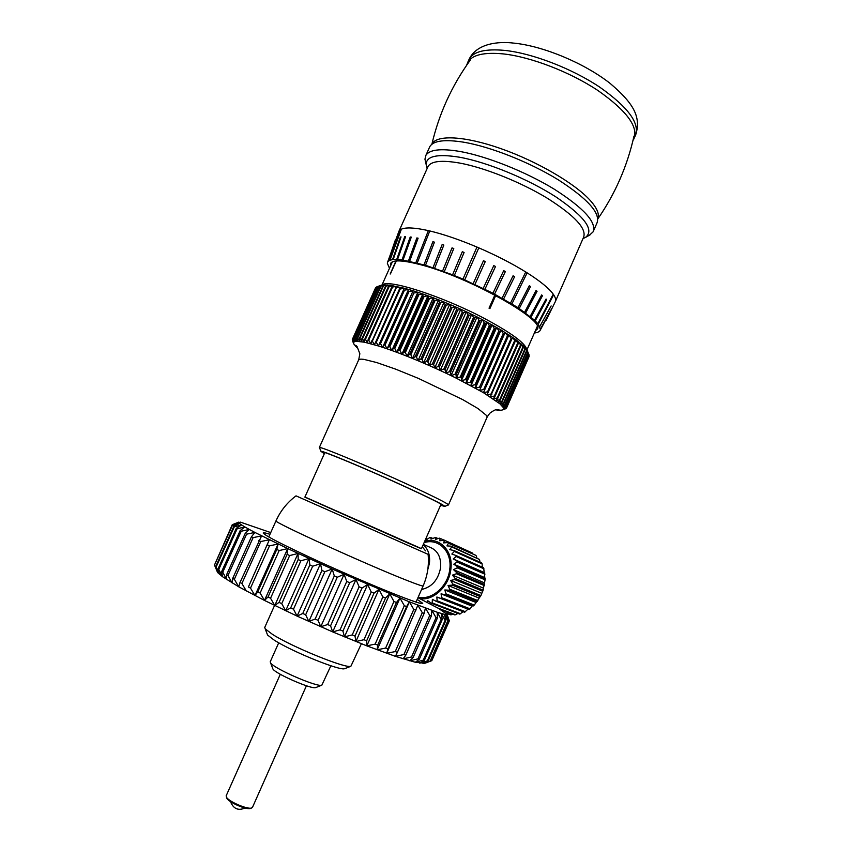 <?xml version="1.0" encoding="UTF-8"?>
<svg xmlns="http://www.w3.org/2000/svg" width="852" height="852" viewBox="0 0 852 852"><rect width="100%" height="100%" fill="white"/><g stroke="black" fill="none" stroke-linecap="round" stroke-linejoin="round"><path stroke-width="1.28" d="M440.548 505.332L444.755 506.376C443.956 505.012 430.835 498.473 405.392 486.748C367.755 469.463 322.173 450.388 320.885 451.262L324.324 453.754M319.681 448.099L319.447 447.502C320.714 446.448 368.309 466.278 407.586 484.373C434.115 496.631 447.747 503.479 448.482 504.938L448.258 505.012M527.984 352.653L524.757 347.169L525.247 349.416L523.011 345.422L522.84 347.169L520.902 343.548L520.998 345.603L518.431 341.535L518.304 343.494L517.686 343.026L515.609 339.415L515.268 341.269L512.446 337.179L511.882 338.947L511.104 338.425L508.953 334.847L508.165 336.519L505.161 332.44L504.128 334.005L503.223 333.462L501.072 329.958L499.804 331.428L498.846 330.864L496.716 327.413L495.214 328.797L494.203 328.222L492.115 324.825L490.379 326.124L489.314 325.549L487.28 322.205L485.331 323.43L484.213 322.844L482.264 319.585L501.072 329.958L515.609 339.415L524.757 347.169L528.772 354.038L506.045 405.744L503.17 407.416L506.471 406.542L529.124 355.018L527.122 350.225L527.984 352.653L505.151 404.583L502.446 406.361L505.886 405.509L528.634 353.761M495.715 295.484L489.9 308.616L489.08 308.19L494.895 295.048M396.35 260.957L390.195 274.014L395.935 260.989M489.9 308.616L489.037 308.19L494.863 295.026M440.622 505.161L442.976 505.673C442.955 504.64 430.207 498.26 404.732 486.524C367.414 469.377 322.471 450.612 322.482 452.061L324.399 453.583M482.264 319.585L480.081 320.714L478.93 320.139L477.077 316.955L482.264 319.585L456.31 378.171L460.24 376.989L461.358 377.553L461.39 380.706L465.394 379.609L489.314 325.549M485.331 323.43L461.358 377.553M383.4 286.048L359.906 338.35L361.855 341.705L361.898 338.67L385.466 286.208L387.319 285.005L381.089 286.016L357.691 338.106L359.555 341.386L359.395 338.287L382.868 286.027M381.089 286.016L382.889 284.994L379.151 286.176L355.848 338.031L357.616 341.237L357.265 338.074L380.642 286.038M386.073 286.272L362.483 338.787L364.507 342.216L364.773 339.245L388.416 286.57L390.056 285.282L385.466 286.208M361.898 338.67L362.483 338.787M389.098 286.677L365.433 339.394L367.5 342.887L367.989 340.012L391.718 287.135L393.134 285.75L388.416 286.57M364.773 339.245L365.433 339.394M392.463 287.273L368.724 340.193L370.822 343.739L396.542 286.4L391.718 287.135M367.989 340.012L368.724 340.193M396.159 288.061L372.345 341.173L374.465 344.772L400.259 287.23L395.339 287.88M371.536 340.949L372.345 341.173M379.843 285.718L382.889 284.994L390.056 285.282L404.274 288.242L400.163 289.03L376.286 342.323L378.416 345.965L404.274 288.242L378.416 345.965L364.507 342.216L356.051 341.269L355.497 338.042L378.789 286.229L381.217 285.26L377.596 286.517L354.389 338.148L356.051 341.269L354.847 341.471L354.123 338.191L377.596 286.517M400.163 289.03L399.279 288.807M375.412 342.057L376.286 342.323M404.274 288.242L408.555 289.424L404.466 290.181L380.514 343.644L382.633 347.318L384.039 344.804L408.555 289.424L382.633 347.318L378.416 345.965M404.466 290.181L403.518 289.925M379.587 343.345L380.514 343.644M408.555 289.424L413.092 290.777L409.035 291.512L385.029 345.135L387.117 348.83L388.757 346.413L413.092 290.777L387.117 348.83L382.633 347.318M409.035 291.512L408.033 291.214M384.039 344.804L385.029 345.135M413.092 290.777L417.853 292.3L413.848 293.024L389.801 346.775L391.835 350.502L393.699 348.18L417.778 294.313L417.853 292.3L391.835 350.502L387.117 348.83M413.848 293.024L412.794 292.683M388.757 346.413L389.801 346.775M417.853 292.3L422.826 293.972L418.875 294.685L394.785 348.575L396.755 352.302L398.853 350.087L422.965 296.102L422.826 293.972L396.755 352.302L391.835 350.502M418.875 294.685L417.778 294.313M393.699 348.18L394.785 348.575M422.826 293.972L427.96 295.793L424.104 296.507L399.982 350.513L401.867 354.24L404.178 352.121L428.322 298.04L427.96 295.793L401.867 354.24L396.755 352.302M424.104 296.507L422.965 296.102M398.853 350.087L399.982 350.513M427.96 295.793L433.253 297.753L429.493 298.477L405.35 352.579L407.128 356.296L409.663 354.283L433.828 300.117L433.253 297.753L407.128 356.296L401.867 354.24M429.493 298.477L428.322 298.04M404.178 352.121L405.35 352.579M433.253 297.753L438.652 299.84L435.021 300.586L410.856 354.762L412.517 358.468L415.254 356.562L439.43 302.322L438.652 299.84L412.517 358.468L407.128 356.296M435.021 300.586L433.828 300.117M409.663 354.283L410.856 354.762M438.652 299.84L444.148 302.045L440.644 302.811L416.468 357.063L418.002 360.726L420.931 358.926L445.117 304.633L444.148 302.045L418.002 360.726L412.517 358.468M440.644 302.811L439.43 302.322M415.254 356.562L416.468 357.063M444.148 302.045L449.686 304.356L446.341 305.144L422.166 359.448L423.55 363.08L426.66 361.376L450.836 307.05L449.686 304.356L423.55 363.08L418.002 360.726M446.341 305.144L445.117 304.633M420.931 358.926L422.166 359.448M449.686 304.356L455.256 306.752L452.071 307.583L427.896 361.908L429.12 365.497L432.411 363.9L456.576 309.553L455.256 306.752L429.12 365.497L423.55 363.08M452.071 307.583L450.836 307.05M426.66 361.376L427.896 361.908M455.256 306.752L460.804 309.223L457.801 310.107L433.647 364.443L434.69 367.979L438.141 366.466L462.285 312.13L460.804 309.223L434.69 367.979L429.12 365.497M457.801 310.107L456.576 309.553M432.411 363.9L433.647 364.443M460.804 309.223L466.31 311.757L463.499 312.695L439.366 367.031L440.228 370.503L443.828 369.076L467.929 314.761L466.31 311.757L440.228 370.503L434.69 367.979M463.499 312.695L462.285 312.13M438.141 366.466L439.366 367.031M466.31 311.757L471.752 314.335L469.132 315.336L445.032 369.64L445.702 373.048L449.419 371.717L473.499 317.434L471.752 314.335L445.702 373.048L440.228 370.503M469.132 315.336L467.929 314.761M443.828 369.076L445.032 369.64M471.752 314.335L477.077 316.955L474.67 318.02L450.612 372.281L451.07 375.615L454.904 374.358L478.93 320.139M474.67 318.02L473.499 317.434M449.419 371.717L450.612 372.281M480.081 320.714L456.065 374.923L456.31 378.171L445.702 373.048M454.904 374.358L456.065 374.923M460.24 376.989L484.213 322.844M490.379 326.124L466.481 380.162L466.278 383.219L470.347 382.175L494.203 328.222M465.394 379.609L466.481 380.162M495.214 328.797L471.38 382.729L470.954 385.69L475.065 384.699L498.846 330.864M470.347 382.175L471.38 382.729M499.804 331.428L476.044 385.232L475.395 388.097L479.516 387.149L503.223 333.462M475.065 384.699L476.044 385.232M504.128 334.005L479.559 390.429L483.691 389.524L507.323 335.986M479.516 387.149L480.443 387.671M508.165 336.519L483.446 392.676L487.568 391.813L511.104 338.425M483.691 389.524L484.554 390.024M511.882 338.947L487.024 394.827L491.114 393.986L514.565 340.779M487.568 391.813L488.356 392.293M515.268 341.269L490.283 396.862L494.33 396.052L517.686 343.026M491.114 393.986L491.838 394.444M518.304 343.494L494.969 396.478L493.212 398.789L497.185 397.99L520.444 345.156M494.33 396.052L494.969 396.478M520.998 345.603L497.76 398.385L495.789 400.589L499.687 399.79L522.84 347.169M497.185 397.99L497.76 398.385M523.309 347.584L500.177 400.163L498.005 402.25L501.807 401.452L524.864 349.032M525.247 349.416L502.211 401.793L499.858 403.773L503.553 402.964L526.504 350.768M526.813 351.12L503.873 403.262L501.338 405.137L504.906 404.317L527.761 352.345M529.124 355.018L506.546 406.745L503.532 408.31L506.674 407.405L529.039 355.572M529.22 356.104L506.674 407.565L503.521 409.045L506.503 408.097L528.922 356.945M496.077 409.897L501.317 410.249L505.928 408.63L502.573 409.95M352.44 340.15L353.569 342.376L352.302 339.533M353.548 343.399L352.366 340.331M376.041 287.539L352.611 338.904L354.017 341.833L353.122 338.521L376.414 287.039L353.303 338.436L354.847 341.471L353.569 342.376L353.75 343.92L356.7 347.35L357.084 346.508M375.625 287.72L352.611 338.904M377.266 286.709L376.414 287.039M355.699 345.337L355.412 345.987M355.966 346.668L355.316 345.837M356.413 345.837L356.7 347.35M498.228 410.163L498.91 409.769M508.953 334.847L483.446 392.676L456.31 378.171M505.161 332.44L479.559 390.429M501.072 329.958L475.395 388.097M496.716 327.413L470.954 385.69M492.115 324.825L466.278 383.219M487.28 322.205L461.39 380.706M477.077 316.955L451.07 375.615M396.244 260.968L390.418 273.929M502.861 409.801L503.521 409.045L503.17 407.416L499.858 403.773L483.446 392.676M250.733 808.335L250.35 808.484C246.654 809.933 229.944 802.914 227.143 798.739L226.568 797.536M226.206 795.747L226.696 797.578C229.689 802.041 247.612 809.57 251.564 808.015L252.511 807.281L306.422 685.764M551.713 308.626L539.87 330.885L537.718 332.365L534.342 333.057M540.413 329.01L551.755 308.552L540.402 329.373L538.24 324.207L534.587 320.192L518.027 307.647L492.957 293.216L462.966 279.094L476.96 247.069L478.792 247.847L476.96 247.059L462.966 279.094L452.582 274.823L462.306 251.745L464.095 252.458M389.46 268.274L387.319 263.215L387.82 261.681L389.588 260.318L393.198 259.477L402.059 259.828L425.521 265.27L452.582 274.823L462.306 251.745M535.344 330.789L536.952 329.458C547.719 321.129 466.981 275.835 418.513 264.184C402.485 260.19 393.241 259.839 390.77 263.13L390.493 266.048M415.882 262.586L428.354 230.615L429.078 230.785L428.354 230.615L415.882 262.586M633.015 140.356L633.792 139.121C638.744 127.023 626.806 110.835 597.976 90.546C570.009 71.951 530.785 56.86 503.223 53.9C484.021 52.078 472.221 54.847 467.812 62.217L466.63 65.274M593.599 230.668L596.901 223.171C600.809 213.447 587.997 199.038 558.454 179.932C529.88 162.285 490.635 146.736 463.637 142.188C444.85 139.227 433.604 140.655 429.887 146.469L429.206 147.992M425.904 163.403L424.946 159.154L425.936 155.245C429.578 149.59 440.772 148.301 459.516 151.39C486.449 156.097 525.705 171.699 554.343 189.24C583.95 208.218 596.858 222.447 593.056 231.914L589.371 235.248M583.013 238.571L585.462 237.431C594.675 230.274 585.015 216.898 556.484 197.302C528.623 179.186 487.312 162.157 459.473 157.215C437.481 153.658 426.362 156.044 426.128 164.393L427.108 168.611M390.024 260.137L401.377 229.177C405.989 227.154 414.977 227.633 428.354 230.615M417.256 262.938L429.77 230.945L429.078 230.785L429.781 230.945C443.679 234.289 459.42 239.668 476.96 247.059M527.132 272.842L525.737 271.969L527.132 272.842L511.935 303.834L527.132 272.842C540.328 281.235 549.029 288.338 553.246 294.174L537.814 323.664M553.236 294.174L553.651 294.771L553.246 294.174M400.919 229.401L389.588 260.318L400.93 229.401L398.544 232.106M464.745 279.85L478.792 247.847C496.343 255.44 511.988 263.481 525.737 271.969L510.561 303.003M553.651 294.771L538.24 324.207L553.651 294.771C555.696 297.88 556.175 300.319 555.099 302.098L546.121 320.224M551.137 305.943L539.731 326.593M546.047 299.041L546.664 299.68L535.226 320.821L546.696 299.691L546.057 299.031L534.587 320.192M541.638 294.952L542.458 295.665L531.052 317.05L542.49 295.676L541.638 294.941L530.2 316.358M536.014 290.489L537.048 291.267L525.695 312.897L537.079 291.277L536.025 290.479L524.651 312.151M529.284 285.74L530.508 286.57L519.251 308.445L530.53 286.57L529.294 285.74L518.027 307.647M513.064 275.782L514.597 276.666L503.628 298.988L514.608 276.666L513.064 275.782L502.116 298.136M503.702 270.67L505.353 271.554L494.586 294.068L505.374 271.543L503.702 270.659L492.957 293.216M493.777 265.622L495.513 266.484L484.969 289.179L495.523 266.484L493.777 265.611L483.254 288.349M483.467 260.733L485.267 261.564L474.958 284.419L485.267 261.553L483.467 260.723L473.201 283.61M454.34 275.515L464.106 252.448L462.295 251.734M444.307 271.639L453.786 248.518L452.029 247.879L442.603 271.011L452.039 247.889L453.775 248.518M434.637 268.199L443.839 245.067L442.167 244.524L433.018 267.656L442.177 244.535L443.828 245.067M425.521 265.27L434.445 242.16L432.891 241.712L424.008 264.823L432.912 241.723L434.445 242.16M409.684 261.149L418.108 238.166L416.862 237.942L408.47 260.904L416.884 237.953L418.108 238.177M403.092 259.966L411.292 237.112L410.227 236.994L402.059 259.828L410.259 237.016L411.292 237.122M397.575 259.413L405.573 236.707L404.711 236.696L396.734 259.381L404.732 236.718L405.573 236.718M393.198 259.477L401.036 236.941L400.365 237.037L392.559 259.551L400.397 237.058L401.026 236.962M388.033 261.415L395.562 239.401M345.145 668.511L344.634 668.703C339.905 670.982 291.874 651.556 274.163 640.086L267.581 635.059L267.091 633.781M264.78 627.328L265.206 628.872L272.502 634.378C292.204 647.03 345.848 668.777 350.864 666.296L361.386 643.739M441.07 504.16L421.41 548.752L408.832 543.427L304.867 497.142L324.846 452.572M417.203 599.414L422.741 603.333C422.816 604.324 417.022 602.641 405.382 598.296C385.147 590.702 347.776 574.791 316.198 560.275C282.843 544.801 265.174 535.716 263.204 533.043C263.13 532.404 265.377 532.819 269.956 534.3M425.073 663.218L415.339 662.27L395.392 656.338L366.829 645.869L332.695 631.907L297.103 616.113L264.482 600.436L238.709 586.794L222.425 576.644L217.494 572.288L214.48 565.046L232.436 525.29L214.48 565.046M251.446 536.781L253.097 537.633L234.343 579.285L232.734 578.348L251.446 536.781L254.886 532.425L287.71 548.592L332.195 569.019L409.365 601.842L437.257 612.268L444.499 614.356L447.034 614.345L438.727 608.498L417.959 597.699M253.097 537.633L261.607 535.876L240.008 582.47L241.893 583.492L260.755 541.542L258.848 540.583M240.008 582.47L238.709 586.794L234.343 579.285M217.633 571.969L215.641 566.655L233.757 526.525L234.257 526.887L216.088 567.123L219.358 574.216L218.048 568.806L236.323 528.293L237.112 528.794L218.794 569.392L222.425 576.644L221.701 571.49L240.147 530.604L241.222 531.233L222.755 572.193L226.696 579.573L226.611 574.674L245.195 533.448L246.558 534.183L227.942 575.505L232.138 582.96L232.734 578.348M226.611 574.674L227.942 575.505M246.558 534.183L254.886 532.425L249.285 529.433L245.195 533.448M221.701 571.49L222.755 572.193M241.222 531.233L249.285 529.433L244.844 526.93L240.147 530.604M218.048 568.806L218.794 569.392M237.112 528.794L244.844 526.93L241.595 524.928L236.323 528.293M234.257 526.887L241.595 524.928L239.529 523.458L233.757 526.525M232.639 525.535L239.529 523.458L238.656 522.489L232.436 525.29M217.494 572.288L214.64 565.377M238.741 522.127L232.255 524.715L214.619 564.738M232.255 524.715L240.37 522.116L270.734 532.585M449.355 620.852L431.804 660.662L449.355 620.852L447.034 614.345L449.292 620.682M449.185 620.938L446.352 614.611L448.195 620.991L430.196 661.046L447.747 620.938L444.499 614.356L445.82 620.576L428.141 660.971L427.353 660.886L445.074 620.405L441.464 613.578L442.199 619.617L424.349 660.375L423.274 660.151L441.176 619.298L437.257 612.268L437.364 618.083L419.344 659.203L417.991 658.852L436.043 617.647L431.889 610.426L431.325 616.007L413.145 657.467L411.516 656.977L429.738 615.432L425.414 608.062L424.147 613.376L405.797 655.167L403.912 654.538L422.294 612.684L417.874 605.186L397.383 652.312L395.253 651.567L413.784 609.414L409.365 601.842L386.702 653.314L395.253 651.567M424.562 663.41L431.804 660.662M429.206 661.621L430.686 661.003M428.141 660.971L422.975 663.495L430.196 661.046M445.82 620.576L445.074 620.405M424.349 660.375L419.748 663.154L427.353 660.886M442.199 619.617L441.176 619.298M419.344 659.203L415.339 662.27L423.274 660.151M437.364 618.083L436.043 617.647M413.145 657.467L409.78 660.832L417.991 658.852M431.325 616.007L429.738 615.432M405.797 655.167L403.113 658.852L411.516 656.977M424.147 613.376L422.294 612.684M397.383 652.312L395.392 656.338L403.912 654.538M415.882 610.234L413.784 609.414M404.306 605.666L406.617 606.592L387.979 648.936L385.626 648.074L404.306 605.666L399.961 598.051L377.148 649.81L385.626 648.074M406.617 606.592L409.365 601.842M386.702 653.314L387.979 648.936M393.954 601.48L396.468 602.502L377.702 645.081L375.157 644.101L393.954 601.48L389.779 593.865L366.829 645.869L375.157 644.101M396.468 602.502L399.961 598.051M377.148 649.81L377.702 645.081M382.878 596.901L385.551 598.019L366.669 640.779L363.974 639.714L382.878 596.901L378.959 589.339L355.88 641.535L363.974 639.714M385.551 598.019L389.779 593.865M366.829 645.869L366.669 640.779M371.216 591.991L374.007 593.173L355.028 636.093L352.217 634.942L371.216 591.991L367.627 584.525L344.453 636.859L352.217 634.942M374.007 593.173L378.959 589.339M355.88 641.535L355.028 636.093M359.118 586.815L362.004 588.061L342.941 631.076L340.044 629.862L359.118 586.815L355.955 579.488L332.695 631.907L340.044 629.862M362.004 588.061L367.627 584.525M344.453 636.859L342.941 631.076M346.764 581.447L349.693 582.725L330.565 625.805L327.626 624.537L346.764 581.447L344.08 574.291L320.767 626.752L327.626 624.537M349.693 582.725L355.955 579.488M332.695 631.907L330.565 625.805M334.314 575.952L337.243 577.251L318.084 620.352L315.144 619.042L334.314 575.952L332.195 569.019L308.85 621.47L315.144 619.042M337.243 577.251L344.08 574.291M320.767 626.752L318.084 620.352M321.95 570.425L324.846 571.724L305.666 614.793L302.769 613.472L321.95 570.425L320.458 563.736L297.103 616.113L302.769 613.472M324.846 571.724L332.195 569.019M308.85 621.47L305.666 614.793M309.851 564.929L312.673 566.218L293.493 609.201L290.681 607.881L309.851 564.929L309.02 558.529L285.686 610.777L290.681 607.881M312.673 566.218L320.458 563.736M297.103 616.113L293.493 609.201M298.189 559.54L300.894 560.797L281.735 603.653L279.041 602.364L298.189 559.54L298.062 553.459L274.759 605.527L279.041 602.364M300.894 560.797L309.02 558.529M285.686 610.777L281.735 603.653M287.124 554.354L289.669 555.557L270.553 598.242L268.018 596.996L287.124 554.354L287.71 548.592L264.482 600.436L268.018 596.996M289.669 555.557L298.062 553.459M274.759 605.527L270.553 598.242M276.793 549.423L279.158 550.562L260.105 593.035L257.762 591.842L276.793 549.423L278.103 544.013L254.972 595.58L257.762 591.842M279.158 550.562L287.71 548.592M264.482 600.436L260.105 593.035M267.326 544.811L269.477 545.866L250.509 588.104L248.39 586.985L269.37 539.753L248.39 586.985M269.477 545.866L278.103 544.013M254.972 595.58L250.509 588.104M260.755 541.542L269.37 539.753M246.345 591.011L241.893 583.492M420.047 598.743C433.679 600.809 449.185 586.08 450.868 569.221C453.456 551.095 439.632 536.771 424.733 541.212M425.862 538.645L426.447 539.71L429.717 537.623L430.707 537.495L431.005 539.124L435.564 537.452L435.457 539.465L439.323 538.144L440.228 538.421L439.685 540.732L444.574 540.36L443.551 542.894L447.715 542.596L448.45 543.235L446.938 545.898L451.134 546.153L451.73 546.963L449.739 549.646L453.871 550.477L454.329 551.425L451.858 554.045L455.841 555.451L456.139 556.505L453.221 558.944L456.981 560.904L457.109 562.032L453.796 564.194L457.247 566.665L457.194 567.847L453.541 569.647L456.629 572.576L456.395 573.758L452.476 575.121L455.138 578.433L454.734 579.584L450.623 580.446L452.817 584.046L452.263 585.132L448.035 585.452L449.75 589.254L449.047 590.223L444.819 589.967L446.022 593.865L445.213 594.707L441.048 593.865L441.762 597.763L440.857 598.434L436.863 597.018L437.108 600.798L436.139 601.299L432.379 599.329L432.198 602.896L431.208 603.195L427.768 600.735L427.448 602.481M436.139 601.299L464.617 612.268L467.95 609.148L470.123 608.861L472.029 606.113L474.287 605.101L480.89 595.591L483.127 590.138L485.076 579.85L483.648 567.783L455.841 555.451M431.208 603.195L459.782 614.09L463.168 611.704M440.42 609.468L454.861 614.931L457.993 613.408M446.384 613.387L450.985 614.878L452.604 614.068M427.8 569.551L429.451 563.034C430.228 555.078 428.141 548.976 423.188 544.716M432.198 602.896L460.751 613.802M437.108 600.798L465.565 611.789M440.857 598.434L469.239 609.51M441.762 597.763L470.123 608.861M445.213 594.707L473.488 605.91M446.022 593.865L474.287 605.101M449.047 590.223L477.237 601.576M449.75 589.254L477.919 600.628M452.263 585.132L480.358 596.634M452.817 584.046L480.89 595.591M454.734 579.584L482.743 591.256M455.138 578.433L483.127 590.138M456.395 573.758L484.33 585.601M456.629 572.576L484.554 584.451M457.194 567.847L485.076 579.85M457.247 566.665L485.118 578.71M457.109 562.032L484.937 574.195M456.981 560.904L484.809 573.098M456.139 556.505L483.947 568.817M454.329 551.425L482.125 563.864L481.668 562.938L453.871 550.477M451.73 546.963L479.538 559.498L451.134 546.153M448.45 543.235L475.554 555.216L447.715 542.596M444.574 540.36L472.445 553.033L443.743 539.902M440.228 538.421L443.562 539.934M435.564 537.452L438.034 538.57M430.707 537.495L432.592 538.347M425.904 538.56L427.267 539.178M445.841 612.939L450.985 614.878M472.881 554.013L472.445 553.033M476.864 557.772L476.279 555.855M480.017 562.203L479.538 559.498M482.296 567.187L482.125 563.864M437.96 608.072L455.841 614.835M453.221 558.944L483.702 572.31M453.796 564.194L484.298 577.411M453.541 569.647L484.096 582.704M452.476 575.121L483.095 588.008M450.623 580.446L481.316 593.152M448.035 585.452L478.824 597.987M444.819 589.967L475.704 602.353M441.048 593.865L472.029 606.113M436.863 597.018L467.95 609.148M270.286 661.695L270.574 662.888C273.833 668.554 317.093 687.383 321.822 685.21L330.874 665.774M315.964 687.479L315.623 687.617C311.544 689.449 275.697 673.857 272.928 669.033L272.608 668.181M382.197 285.079C387.17 278.434 442.273 296.027 484.82 318.669C511.615 333.068 525.599 343.409 526.781 349.671M448.482 504.863L487.174 417.011L486.758 415.669L477.908 408.491L462.54 399.513L418.353 378.373L395.605 369.129L376.627 362.526L363.847 359.352L360.811 359.118L358.628 359.874M634.495 137.513L635.251 135.787C640.246 123.604 628.35 107.341 599.542 87.01C571.596 68.373 532.372 53.303 504.789 50.406C485.576 48.628 473.744 51.45 469.314 58.884L468.451 60.78M555.504 301.193L583.524 237.41C586.943 228.805 574.887 215.758 547.367 198.26C520.774 182.094 484.447 167.578 459.441 163.02C441.954 159.995 431.538 161.06 428.183 166.204L427.587 167.535M304.92 497.004L421.463 548.635M428.109 554.343L296.027 495.864C287.22 502.456 280.542 510.795 275.995 520.87L276.059 520.721M428.119 554.418C429.142 565.291 427.502 575.76 423.178 585.835C423.337 586.538 418.012 584.77 407.224 580.521C368.298 565.355 272.502 521.722 275.995 520.87L268.763 536.962M424.104 542.649C438.567 537.825 452.295 551.595 449.76 569.232C448.099 586.325 431.591 600.756 418.236 597.082M421.58 589.477C431.868 587.134 438.205 579.892 440.58 567.751C441.304 557.133 437.651 550.264 429.632 547.144L423.337 544.375M422.262 546.814L425.531 550.85M431.996 144.169C436.235 134.616 464.361 135.787 500.72 148.567C537.037 161.273 575.121 183.585 590.234 200.444C597.082 208.133 599.606 214.203 597.795 218.655M320.885 451.262L319.447 447.502M392.378 261.852L381.92 285.122M355.188 345.252L357.02 346.434L359.853 353.718L358.735 359.725L319.33 447.534M375.562 287.806L352.558 338.958M537.186 326.614L526.93 349.906M353.495 342.6L352.43 339.831M497.014 410.11L499.155 410.014L497.28 409.652C496.066 409.237 493.553 410.451 489.74 413.305L487.28 416.777M444.755 506.376L448.482 504.938M250.35 808.484L251.564 808.015M226.121 795.938L280.308 674.273M226.92 798.42L226.451 797.238M537.282 328.712L536.952 329.458M513.468 43.079C498.793 41.311 477.12 43.186 469.314 58.884L467.812 62.217M429.887 146.469L425.936 155.245M426.128 164.393L424.946 159.154M427.544 167.642L399.024 231.041L387.671 261.937M585.462 237.431L590.042 234.875M514.342 43.164C544.023 46.264 584.674 63.41 610.075 83.368C635.933 105.254 640.289 118.034 635.997 134.073M230.796 801.807L231.201 803.255C234.247 809.144 238.826 810.731 244.939 807.994M267.581 635.059L265.206 628.872M264.652 627.626L274.578 605.431M344.634 668.703L350.864 666.296M423.125 585.963L416.032 602.076M217.984 572.885L215.865 567.368M470.229 60.183C451.837 85.647 439.057 113.667 431.879 144.254M633.994 136.086C627.285 166.161 615.229 193.766 597.816 218.9M278.721 642.791L270.19 661.897M315.623 687.617L321.822 685.21M272.928 669.033L270.574 662.888"/></g></svg>
